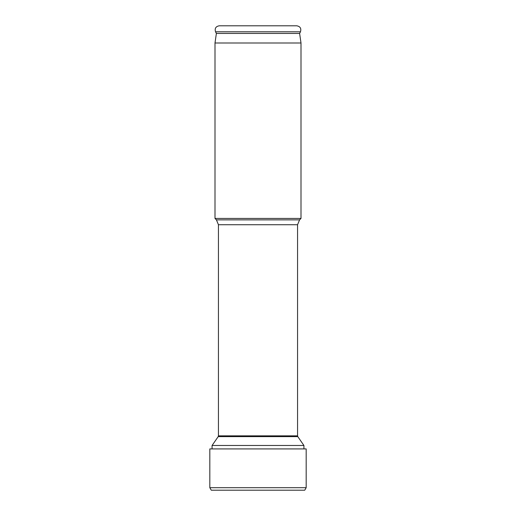 <?xml version="1.0" encoding="UTF-8"?>
<svg xmlns="http://www.w3.org/2000/svg" width="516" height="516" viewBox="0 0 516 516"><rect width="100%" height="100%" fill="white"/><g stroke="black" fill="none" stroke-linecap="round" stroke-linejoin="round"><path stroke-width="0.77" d="M212.076 445.482L218.197 436.633L297.803 436.633L303.924 445.482L212.076 445.482L212.076 448.92M216.423 219.868L299.577 219.868L301.002 218.442L214.998 218.442L216.423 219.868L218.442 224.731L218.442 435.846L297.558 435.846L297.803 436.633M214.998 43.002L216.378 33.45L299.622 33.45L301.002 43.002L214.998 43.002L214.998 218.442M219.216 25.8L296.784 25.8C300.222 26.445 301.447 28.445 300.467 31.805L215.533 31.805C214.553 28.445 215.778 26.445 219.216 25.8M258 448.92L306.182 448.92L306.182 487.691L304.73 490.2L306.182 487.691L209.819 487.691L211.27 490.2L209.819 487.691L209.819 448.92L209.819 487.691L209.819 448.92L209.819 487.691L209.819 448.92L258 448.92M304.73 490.2L211.27 490.2L209.819 487.691L209.819 448.92M211.27 490.2L209.819 487.691M299.577 219.868L297.558 224.731L218.442 224.731M303.924 445.482L303.924 448.92M218.197 436.633L218.442 435.846M297.558 224.731L297.558 435.846M301.002 43.002L301.002 218.442M299.622 33.45L300.467 31.805M216.378 33.45L215.533 31.805M306.182 448.92L306.182 487.691"/></g></svg>
